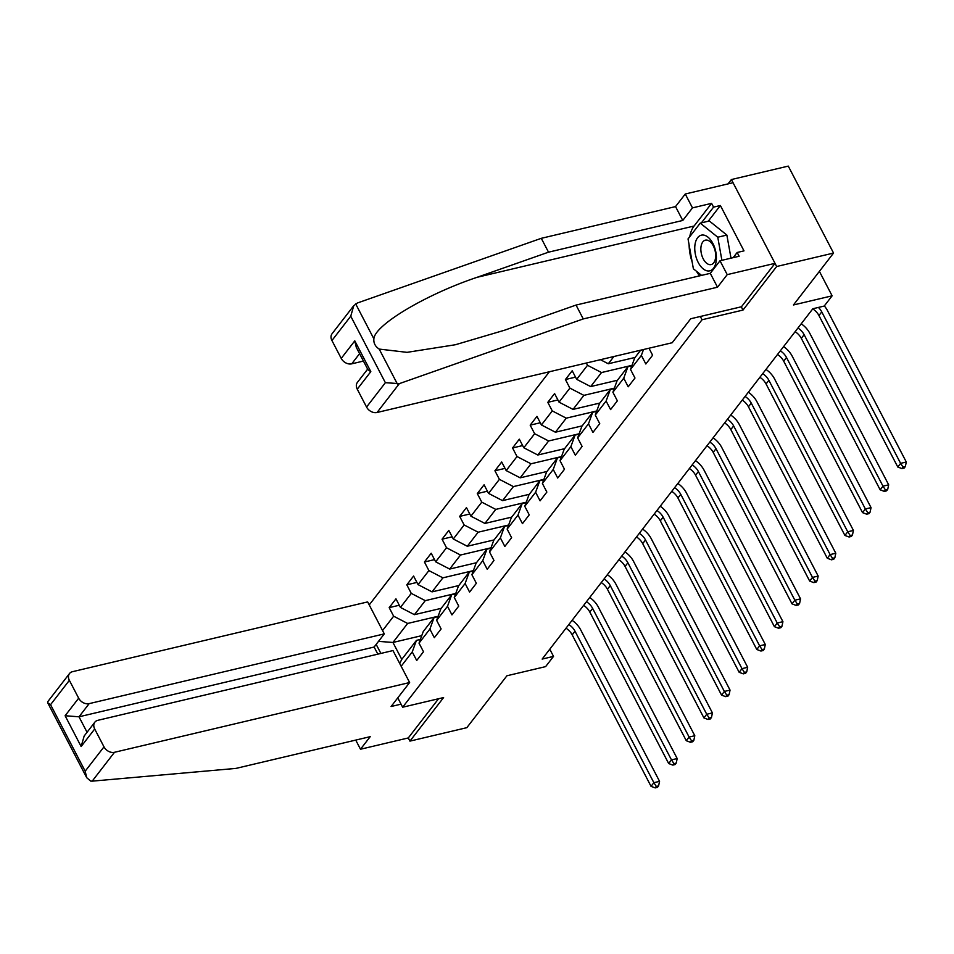 <?xml version="1.0" encoding="UTF-8"?>
<svg xmlns="http://www.w3.org/2000/svg" width="954" height="954" viewBox="0 0 954 954"><rect width="100%" height="100%" fill="white"/><g stroke="black" fill="none" stroke-linecap="round" stroke-linejoin="round"><path stroke-width="1.43" d="M549.397 371.75L369.222 604.931M741.294 306.794L742.999 310.074L776.663 266.512L731.396 179.543L728.021 183.907M731.396 179.543L788.278 166.103L833.546 253.06L793.442 304.97L832.126 295.823L819.403 271.377M355.735 740.089L360.493 749.236L408.288 737.943L409.934 741.115L466.828 727.675L506.932 675.766L545.616 666.619L553.523 656.388L549.778 649.197M776.663 266.512L833.546 253.06M409.934 741.115L443.598 697.553L402.648 707.224L397.77 697.875M402.648 707.224L702.037 319.757L700.331 316.478M421.751 635.65L392.953 642.459L401.765 659.381L416.445 640.372L412.247 651.928L416.707 660.502L423.493 651.737L419.021 643.151L429.872 629.115L434.332 637.701L441.118 628.924L436.646 620.35L447.498 606.303L451.957 614.889L458.731 606.112L454.271 597.538L465.123 583.502L469.583 592.076L476.356 583.299L471.896 574.725L482.736 560.69L487.208 569.264L493.981 560.499L489.521 551.913L500.361 537.877L504.833 546.463L511.606 537.686L507.146 529.112L517.986 515.077L522.458 523.651L529.231 514.874L524.772 506.3L535.611 492.264L540.083 500.838L546.857 492.061L542.397 483.487L553.237 469.451L557.708 478.026L564.482 469.261L560.022 460.675L570.862 446.639L575.334 455.225L582.107 446.448L577.647 437.874L588.487 423.838L592.959 432.412L599.732 423.636L595.272 415.062L606.112 401.026L610.584 409.6L617.357 400.835L612.897 392.249L623.737 378.213L628.209 386.787L634.982 378.022L630.522 369.436L641.362 355.401L645.834 363.987L652.608 355.21L648.97 348.222M412.247 651.928L401.157 666.274M380.884 653.43L376.174 644.391M382.566 630.546L393.644 616.201L389.184 607.626L399.285 605.241M586.328 363.021L587.521 365.299L576.669 379.334L572.209 370.76L565.424 379.525L569.896 388.111L559.044 402.147L554.584 393.561L547.799 402.338L552.271 410.912L541.419 424.959L536.959 416.373L530.174 425.15L534.645 433.724L523.794 447.76L519.334 439.186L512.548 447.963L517.02 456.537L506.169 470.572L501.709 461.998L494.923 470.763L499.395 479.349L488.543 493.385L484.083 484.799L477.298 493.576L481.77 502.15L470.918 516.186L466.458 507.611L459.673 516.388L464.145 524.962L453.293 538.998L448.833 530.424L442.048 539.201L446.52 547.775L435.668 561.811L431.208 553.237L424.435 562.001L428.895 570.587L418.055 584.623L413.583 576.037L406.809 584.814L411.269 593.388L400.43 607.424L395.958 598.85L389.184 607.626M832.126 295.823L824.22 306.055L812.844 308.75L542.146 659.083L553.523 656.388M419.021 643.151L423.23 631.608L434.07 617.56L437.993 616.642M441.189 608.354L414.418 614.674L425.269 600.638L455.762 593.436M434.07 617.56L429.872 629.115M400.43 607.424L414.418 614.674M411.269 593.388L425.269 600.638M436.646 620.35L440.855 608.795L451.695 594.759L455.618 593.829M458.814 585.541L432.043 591.874L442.894 577.838L473.387 570.623M451.695 594.759L447.498 606.303M418.055 584.623L432.043 591.874M428.895 570.587L442.894 577.838M454.271 597.538L458.48 585.983L469.32 571.947L473.244 571.017M476.44 562.729L449.668 569.061L460.52 555.025L491.012 547.811M469.32 571.947L465.123 583.502M435.668 561.811L449.668 569.061M446.52 547.775L460.52 555.025M471.896 574.725L476.106 563.17L486.945 549.134L490.869 548.216M494.065 539.928L467.293 546.248L478.145 532.213L508.637 525.01M486.945 549.134L482.736 560.69M453.293 538.998L467.293 546.248M464.145 524.962L478.145 532.213M489.521 551.913L493.731 540.369L504.571 526.322L508.494 525.404M511.69 517.116L484.918 523.436L495.77 509.4L526.262 502.198M504.571 526.322L500.361 537.877M470.918 516.186L484.918 523.436M481.77 502.15L495.77 509.4M507.146 529.112L511.356 517.557L522.196 503.521L526.119 502.591M529.315 494.303L502.543 500.635L513.395 486.6L543.887 479.385M522.196 503.521L517.986 515.077M488.543 493.385L502.543 500.635M499.395 479.349L513.395 486.6M524.772 506.3L528.981 494.744L539.821 480.709L543.744 479.779M546.94 471.491L520.168 477.823L531.008 463.787L561.512 456.572M539.821 480.709L535.611 492.264M506.169 470.572L520.168 477.823M517.02 456.537L531.008 463.787M542.397 483.487L546.606 471.932L557.446 457.896L561.369 456.978M564.565 448.69L537.794 455.01L548.633 440.975L579.138 433.772M557.446 457.896L553.237 469.451M523.794 447.76L537.794 455.01M534.645 433.724L548.633 440.975M560.022 460.675L564.231 449.131L575.071 435.096L578.995 434.165M582.19 425.878L555.419 432.21L566.259 418.162L596.763 410.959M575.071 435.096L570.862 446.639M541.419 424.959L555.419 432.21M552.271 410.912L566.259 418.162M577.647 437.874L581.857 426.319L592.696 412.283L596.62 411.353M599.816 403.065L573.044 409.397L583.884 395.361L614.388 388.147M592.696 412.283L588.487 423.838M559.044 402.147L573.044 409.397M569.896 388.111L583.884 395.361M595.272 415.062L599.482 403.506L610.322 389.471L614.245 388.54M617.441 380.252L590.669 386.585L601.509 372.549L632.013 365.334M610.322 389.471L606.112 401.026M576.669 379.334L590.669 386.585M587.521 365.299L601.509 372.549M612.897 392.249L617.095 380.694L627.947 366.658L631.87 365.74M635.066 357.452L608.294 363.772L613.911 356.51M627.947 366.658L623.737 378.213M600.412 359.694L608.294 363.772M630.522 369.436L634.72 357.893L640.683 350.178M643.509 349.51L641.362 355.401M742.999 310.074L702.037 319.757M416.445 640.372L420.368 639.442M438.136 616.248L407.644 623.451L392.953 642.459L378.511 641.362M401.765 659.381L399.702 663.483M393.644 616.201L407.644 623.451M565.424 379.525L575.524 377.14M547.799 402.338L557.899 399.953M530.174 425.15L540.274 422.765M512.548 447.963L522.661 445.566M494.923 470.763L505.036 468.378M477.298 493.576L487.411 491.191M459.673 516.388L469.785 514.003M442.048 539.201L452.16 536.804M424.435 562.001L434.535 559.616M406.809 584.814L416.91 582.429M818.401 307.438A14.095 10.649 -142.3 0 1 821.752 311.875L900.612 463.358L906.3 462.01L827.44 310.539A21.143 15.979 37.7 0 0 824.328 305.924M812.748 308.869A14.095 10.649 -142.3 0 1 818.937 315.536L897.786 467.019L900.612 463.358L903.056 467.102L901.935 468.569L904.201 468.032L905.334 466.566L903.056 467.102M905.334 466.566L906.3 462.01M897.786 467.019L901.935 468.569M708.786 270.984A18.329 10.244 -103.3 0 0 715.905 252.416A18.329 10.244 -103.3 0 0 702.359 235.018A18.329 10.244 -103.3 0 0 695.239 253.597A18.329 10.244 -103.3 0 0 708.786 270.984M710.468 264.675A12.545 7.012 -103.3 0 0 711.147 264.58A12.545 7.012 -103.3 0 0 715.226 251.355A12.545 7.012 -103.3 0 0 706.067 240.05A12.545 7.012 -103.3 0 0 705.376 240.158A12.545 7.012 -103.3 0 0 701.309 253.382A12.545 7.012 -103.3 0 0 710.468 264.675M701.595 275.396L693.379 268.789L688.037 238.917L700.224 223.129L709.335 220.982L726.865 235.066L731.002 258.164M700.224 223.129L717.766 237.212L721.904 260.311M726.865 235.066L717.766 237.212M689.754 236.699A31.72 17.732 76.7 0 1 694.083 226.026L711.589 203.357L692.485 207.877L682.766 220.457L548.514 252.178L541.288 238.321L357.392 303.002L353.767 305.662L350.75 316.191L331.932 340.53A8.455 6.392 -142.3 0 1 332.064 333.745L353.767 305.662M548.514 252.178L477.06 277.316C425.925 294.44 374.588 325.052 373.873 338.837C373.491 343.094 375.268 346.505 379.203 349.081L407.048 352.348L455.32 344.752L504.594 330.203L576.037 305.065L710.289 273.333L720.008 260.764L739.123 256.244L737.168 252.488L743.989 250.866L720.377 205.504L713.556 207.125L701.393 222.866M692.485 207.877L685.258 194.008L733.042 182.715L775.018 263.34L741.461 306.759L690.72 318.755L672.188 342.736L377.057 412.486A8.455 6.392 -142.3 0 1 366.563 407.048L357.261 389.184A8.455 6.392 -142.3 0 1 357.392 382.399L367.648 369.138M682.766 220.457L675.539 206.589L685.258 194.008M541.288 238.321L675.539 206.589M366.563 407.048L385.368 382.697L399.356 383.627L583.252 318.934L717.515 287.202L727.222 274.633L720.008 260.764M727.222 274.633L775.018 263.34M711.589 203.357L713.556 207.125M717.515 287.202L710.289 273.333M583.252 318.934L576.037 305.065M359.586 353.66L351.728 363.832A8.455 6.392 -142.3 0 1 341.234 358.394L331.932 340.53M351.728 363.832L363.438 361.065M699.652 275.849A31.72 17.732 76.7 0 1 696.444 271.258M692.139 261.909A31.72 17.732 76.7 0 1 689.122 244.987M733.173 257.652L737.168 252.488M720.377 205.504L708.214 221.245M341.234 358.394L354.793 340.852L356.295 347.339L367.958 369.735L370.82 371.643L357.261 389.184M92.192 781.147L90.654 781.076L86.695 777.677L85.18 771.19L103.998 746.851A8.455 6.392 37.7 0 0 114.492 752.289L92.192 781.147L235.96 768.399L370.212 736.667L360.493 749.236M377.832 654.146L374.123 647.039L384.295 633.885L367.66 601.914L72.528 671.676A8.455 6.392 37.7 0 0 69.499 673.548A8.455 6.392 37.7 0 0 69.368 680.333L78.669 698.197A8.455 6.392 37.7 0 0 89.163 703.635L79.003 716.8L65.111 715.739L78.669 698.197M384.295 633.885L89.163 703.635M401.05 704.159L391.092 706.509L409.624 682.539L392.988 650.568L97.857 720.318A8.455 6.392 37.7 0 0 94.828 722.202A8.455 6.392 37.7 0 0 94.696 728.987L103.998 746.851M409.624 682.539L114.492 752.289M408.288 737.943L438.578 698.733M374.123 647.039L79.003 716.8L87.052 732.267M94.696 728.987L81.138 746.529L84.167 736.011L94.828 722.202M69.368 680.333L50.562 704.684L47.7 702.776L47.807 701.631L69.499 673.548M797.949 328.021A14.095 10.649 -142.3 0 1 804.127 334.687L882.987 486.17L888.675 484.823L809.815 333.34A21.143 15.979 37.7 0 0 801.217 323.788M795.123 331.682A14.095 10.649 -142.3 0 1 801.312 338.348L880.16 489.819L882.987 486.17L885.431 489.915L884.31 491.382L886.588 490.845L887.709 489.378L885.431 489.915M887.709 489.378L888.675 484.823M880.16 489.819L884.31 491.382M780.324 350.833A14.095 10.649 -142.3 0 1 786.501 357.5L865.361 508.971L871.05 507.635L792.19 356.152A21.143 15.979 37.7 0 0 783.592 346.6M777.498 354.483A14.095 10.649 -142.3 0 1 783.687 361.149L862.535 512.632L865.361 508.971L867.806 512.727L866.685 514.182L868.963 513.646L870.084 512.191L867.806 512.727M870.084 512.191L871.05 507.635M862.535 512.632L866.685 514.182M762.699 373.634A14.095 10.649 -142.3 0 1 768.876 380.312L847.736 531.783L853.425 530.436L774.576 378.965A21.143 15.979 37.7 0 0 765.967 369.413M759.873 377.295A14.095 10.649 -142.3 0 1 766.062 383.961L844.91 535.444L847.736 531.783L850.193 535.54L849.06 536.995L851.338 536.458L852.459 534.991L850.193 535.54M852.459 534.991L853.425 530.436M844.91 535.444L849.06 536.995M745.074 396.447A14.095 10.649 -142.3 0 1 751.263 403.113L830.111 554.596L835.799 553.248L756.951 401.777A21.143 15.979 37.7 0 0 748.341 392.213M742.248 400.108A14.095 10.649 -142.3 0 1 748.437 406.774L827.285 558.245L830.111 554.596L832.568 558.34L831.435 559.807L833.713 559.271L834.833 557.804L832.568 558.34M834.833 557.804L835.799 553.248M827.285 558.245L831.435 559.807M727.449 419.259A14.095 10.649 -142.3 0 1 733.638 425.925L812.486 577.408L818.174 576.061L739.326 424.578A21.143 15.979 37.7 0 0 730.716 415.026M724.623 422.908A14.095 10.649 -142.3 0 1 730.812 429.586L809.66 581.058L812.486 577.408L814.943 581.153L813.81 582.62L816.087 582.083L817.208 580.616L814.943 581.153M817.208 580.616L818.174 576.061M809.66 581.058L813.81 582.62M709.824 442.072A14.095 10.649 -142.3 0 1 716.013 448.738L794.861 600.209L800.549 598.873L721.701 447.39A21.143 15.979 37.7 0 0 713.103 437.838M706.997 445.721A14.095 10.649 -142.3 0 1 713.187 452.387L792.035 603.87L794.861 600.209L797.317 603.965L796.185 605.42L798.462 604.884L799.583 603.429L797.317 603.965M799.583 603.429L800.549 598.873M792.035 603.87L796.185 605.42M692.199 464.872A14.095 10.649 -142.3 0 1 698.388 471.538L777.236 623.022L782.924 621.674L704.076 470.203A21.143 15.979 37.7 0 0 695.478 460.651M689.372 468.533A14.095 10.649 -142.3 0 1 695.561 475.199L774.409 626.683L777.236 623.022L779.692 626.778L778.559 628.233L780.837 627.696L781.97 626.229L779.692 626.778M781.97 626.229L782.924 621.674M774.409 626.683L778.559 628.233M674.573 487.685A14.095 10.649 -142.3 0 1 680.762 494.351L759.611 645.834L765.299 644.487L686.451 493.003A21.143 15.979 37.7 0 0 677.853 483.451M671.759 491.346A14.095 10.649 -142.3 0 1 677.936 498.012L756.784 649.483L759.611 645.834L762.067 649.579L760.934 651.045L763.212 650.509L764.345 649.042L762.067 649.579M764.345 649.042L765.299 644.487M756.784 649.483L760.934 651.045M656.948 510.497A14.095 10.649 -142.3 0 1 663.137 517.163L741.985 668.647L747.674 667.299L668.826 515.816A21.143 15.979 37.7 0 0 660.228 506.264M654.134 514.146A14.095 10.649 -142.3 0 1 660.311 520.812L739.159 672.296L741.985 668.647L744.442 672.391L743.309 673.858L745.587 673.321L746.72 671.854L744.442 672.391M746.72 671.854L747.674 667.299M739.159 672.296L743.309 673.858M639.323 533.31A14.095 10.649 -142.3 0 1 645.512 539.976L724.36 691.447L730.048 690.112L651.2 538.628A21.143 15.979 37.7 0 0 642.602 529.076M636.509 536.959A14.095 10.649 -142.3 0 1 642.686 543.625L721.546 695.108L724.36 691.447L726.817 695.204L725.684 696.659L727.962 696.122L729.094 694.667L726.817 695.204M729.094 694.667L730.048 690.112M721.546 695.108L725.684 696.659M621.698 556.11A14.095 10.649 -142.3 0 1 627.887 562.777L706.735 714.26L712.423 712.912L633.575 561.441A21.143 15.979 37.7 0 0 624.977 551.877M618.884 559.771A14.095 10.649 -142.3 0 1 625.061 566.438L703.921 717.921L706.735 714.26L709.192 718.004L708.059 719.471L710.336 718.934L711.469 717.468L709.192 718.004M711.469 717.468L712.423 712.912M703.921 717.921L708.059 719.471M604.085 578.923A14.095 10.649 -142.3 0 1 610.262 585.589L689.11 737.072L694.798 735.725L615.95 584.242A21.143 15.979 37.7 0 0 607.352 574.69M601.258 582.584A14.095 10.649 -142.3 0 1 607.436 589.25L686.296 740.721L689.11 737.072L691.567 740.817L690.434 742.284L692.711 741.747L693.844 740.28L691.567 740.817M693.844 740.28L694.798 735.725M686.296 740.721L690.434 742.284M586.46 601.736A14.095 10.649 -142.3 0 1 592.637 608.402L671.485 759.885L677.185 758.537L598.325 607.054A21.143 15.979 37.7 0 0 589.727 597.502M583.633 605.385A14.095 10.649 -142.3 0 1 589.81 612.051L668.671 763.534L671.485 759.885L673.941 763.629L672.808 765.096L675.086 764.548L676.219 763.093L673.941 763.629M676.219 763.093L677.185 758.537M668.671 763.534L672.808 765.096M568.834 624.548A14.095 10.649 -142.3 0 1 575.012 631.214L653.872 782.685L659.56 781.35L580.7 629.867A21.143 15.979 37.7 0 0 572.102 620.315M566.008 628.197A14.095 10.649 -142.3 0 1 572.185 634.863L651.045 786.346L653.872 782.685L656.316 786.442L655.183 787.897L657.461 787.36L658.594 785.905L656.316 786.442M658.594 785.905L659.56 781.35M651.045 786.346L655.183 787.897M821.752 311.875L818.937 315.536M355.663 303.861L373.873 338.837M379.203 349.081L397.413 384.068M385.368 382.697L350.75 316.191M354.793 340.852L370.82 371.643M399.356 383.627L377.057 412.486M694.083 226.026L477.06 277.316M50.562 704.684L85.18 771.19M81.138 746.529L65.111 715.739M804.127 334.687L801.312 338.348M786.501 357.5L783.687 361.149M768.876 380.312L766.062 383.961M751.263 403.113L748.437 406.774M733.638 425.925L730.812 429.586M716.013 448.738L713.187 452.387M698.388 471.538L695.561 475.199M680.762 494.351L677.936 498.012M663.137 517.163L660.311 520.812M645.512 539.976L642.686 543.625M627.887 562.777L625.061 566.438M610.262 585.589L607.436 589.25M592.637 608.402L589.81 612.051M575.012 631.214L572.185 634.863M47.7 702.776L86.695 777.677"/></g></svg>
